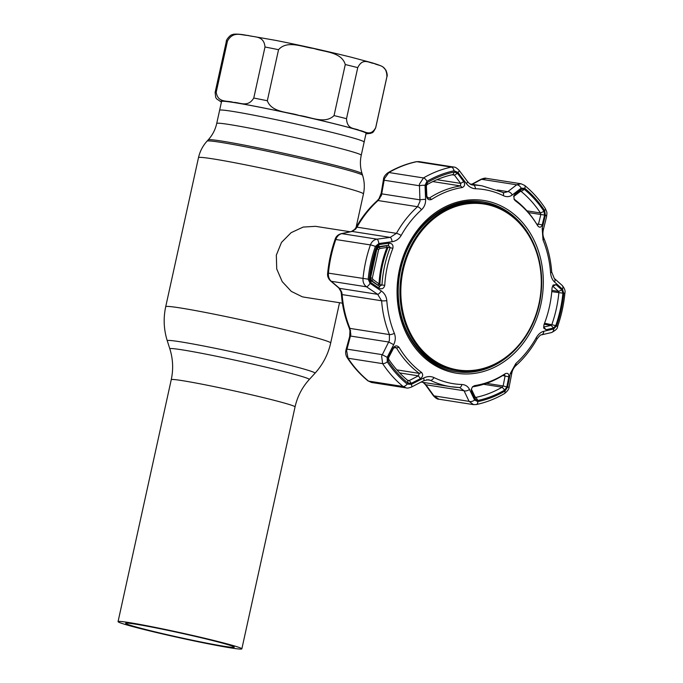 <?xml version="1.0" encoding="UTF-8"?>
<svg xmlns="http://www.w3.org/2000/svg" width="683" height="683" viewBox="0 0 683 683"><rect width="100%" height="100%" fill="white"/><g stroke="black" fill="none" stroke-linecap="round" stroke-linejoin="round"><path stroke-width="1.02" d="M231.187 647.971A63.382 2.578 -167.6 0 0 241.85 648.85A63.382 2.578 -167.6 0 0 198.394 636.769A63.382 2.578 -167.6 0 0 128.72 622.512A63.382 2.578 -167.6 0 0 118.057 621.632A63.382 2.578 -167.6 0 0 161.521 633.713A63.382 2.578 -167.6 0 0 231.187 647.971M210.441 640.014A55.605 2.262 -167.6 0 0 154.734 627.651A55.605 2.262 -167.6 0 0 125.646 623.297A55.605 2.262 -167.6 0 0 149.475 630.469A55.605 2.262 -167.6 0 0 205.173 642.831A55.605 2.262 -167.6 0 0 234.26 647.177A55.605 2.262 -167.6 0 0 210.441 640.014M232.075 111.303A73.995 3.014 12.4 0 1 313.412 127.943A73.995 3.014 12.4 0 1 364.15 142.047A73.995 3.014 -167.6 0 0 294.817 123.725A73.995 3.014 -167.6 0 0 219.806 110.117A73.995 3.014 -167.6 0 0 219.619 110.27A73.995 3.014 12.4 0 1 232.075 111.303M350.148 231.75L315.486 226.329L303.158 227.072L291.12 232.672L281.507 242.405L276.325 255.16L276.735 268.982L282.216 281.627L291.291 291.385L302.262 296.781L304.387 297.216M363.962 142.201A73.995 3.014 -167.6 0 0 364.15 142.047L366.071 133.296A73.995 3.014 -167.6 0 0 296.746 114.975A73.995 3.014 -167.6 0 0 221.727 101.366A73.995 3.014 -167.6 0 0 221.54 101.519L216.716 123.461C215.316 129.693 212.481 135.157 208.213 139.87L207.069 141.125C202.757 145.88 199.897 151.395 198.488 157.662L165.713 306.71C163.246 318.201 163.758 329.556 167.267 340.766A75.642 3.074 -167.6 0 1 179.996 341.748A75.642 3.074 -167.6 0 1 263.979 358.951A75.642 3.074 -167.6 0 1 314.983 373.251C322.871 364.534 328.105 354.451 330.683 342.986A84.453 3.432 -167.6 0 0 272.765 326.884A84.453 3.432 -167.6 0 0 179.928 307.888A84.453 3.432 -167.6 0 0 165.713 306.71M264.995 46.99C263.945 35.132 253.965 37.514 248.083 35.414C241.722 35.55 233.321 30.445 227.448 41.108L216.221 92.162C217.757 103.329 227.559 100.256 233.39 102.399C239.733 102.194 247.707 107.957 253.769 98.045L264.995 46.99A82.216 3.347 -167.6 0 1 278.544 49.688L267.326 100.743C271.766 112.78 288.525 111.875 299.086 115.461C310.21 116.673 324.818 124.639 334.047 115.589L345.274 64.535C341.585 51.908 324.468 52.028 313.856 48.493C302.714 47.17 287.125 39.81 278.544 49.688M386.919 76.607C386.646 64.45 378.715 66.08 374.199 63.485C369.196 63.118 362.852 57.244 357.738 67.634L346.512 118.688C347.186 130.171 355.023 127.823 359.497 130.47C364.483 130.76 370.459 137.266 375.693 127.661L386.919 76.607A82.216 3.347 -167.6 0 1 386.928 76.709L375.71 127.764A82.216 3.347 -167.6 0 0 375.693 127.661M471.535 391.35L471.253 389.472L472.516 386.791L474.591 385.63A100.264 83.411 98.9 0 0 505.215 373.712C507.759 372.73 508.963 373.772 508.818 376.845L506.82 386.937L504.72 390.036A116.503 96.918 -81.1 0 1 477.895 400.469L475.291 399.196L471.535 391.35L471.338 389.02L475.069 396.874L475.983 397.378A113.6 94.51 98.9 0 0 502.133 387.201L503.149 385.955L506.82 386.937M393.015 348.074C394.987 345.461 397.002 345.214 399.077 347.348A100.264 83.411 98.9 0 0 421.556 372.457C423.358 374.643 422.973 376.709 420.395 378.647L411.328 383.308L407.947 383.095A116.503 96.918 -81.1 0 1 388.251 361.102L388.175 357.457L393.015 348.074L393.545 348.168L388.687 357.525L388.559 358.993A113.6 94.51 98.9 0 0 407.768 380.431L408.332 380.67M379.278 244.531L389.114 243.191C392.179 243.387 393.442 245.095 392.887 248.305A100.264 83.411 98.9 0 0 387.355 266.447A100.264 83.411 98.9 0 0 384.751 285.323C383.897 288.482 382.053 289.464 379.202 288.26L370.895 282.642L369.358 279.287A116.503 96.918 -81.1 0 1 371.953 262.835A116.503 96.918 -81.1 0 1 376.487 246.862L379.278 244.531L378.391 246.657L377.084 247.588A113.6 94.51 98.9 0 0 372.67 263.16A113.6 94.51 98.9 0 0 370.135 279.202L370.92 280.602L370.895 282.642M387.278 361.853A4.482 1.836 -33.4 0 1 382.642 363.646L348.048 358.234A4.482 1.836 146.6 0 1 347.305 357.824C345.666 355.339 345.248 352.599 346.068 349.602L346.068 349.602A4.482 1.238 15.3 0 1 346.99 349.133L346.614 350.635L348.048 358.234A121.079 100.725 98.9 0 0 368.521 381.088L371.561 382.48L406.265 387.91L403.107 386.501A121.079 100.725 -81.1 0 1 382.642 363.646L381.618 356.116L389.387 340.561L389.421 334.576A101.647 84.564 -81.1 0 1 381.618 300.776L377.682 294.33L366.489 286.809C363.945 284.845 362.775 282.122 363.006 278.613A121.079 100.725 -81.1 0 1 365.704 261.512A121.079 100.725 -81.1 0 1 370.408 244.915C371.663 241.671 373.849 239.75 376.965 239.152A4.482 1.537 82.5 0 1 378.843 243.541L375.394 246.426A117.698 97.917 98.9 0 0 370.818 262.562A117.698 97.917 98.9 0 0 368.188 279.185L370.084 283.343L381.276 290.949C384.563 293.272 386.407 296.516 386.809 300.665A98.267 81.755 98.9 0 0 394.356 333.347C395.773 337.103 395.551 340.877 393.681 344.659L387.176 357.346L387.278 361.853A117.698 97.917 98.9 0 0 407.179 384.068L411.354 384.341L423.588 378.049C427.251 376.248 430.708 376.085 433.953 377.562A98.267 81.755 98.9 0 0 461.896 384.503C465.405 384.708 467.94 386.356 469.511 389.455L474.617 400.059L477.852 401.621A117.698 97.917 98.9 0 0 504.95 391.086L507.554 387.244L510.244 373.618L515.827 363.518A98.267 81.755 98.9 0 0 536.223 337.778C538.289 334.226 540.799 332.066 543.762 331.306L553.725 328.967L556.534 325.97A117.698 97.917 98.9 0 0 561.102 309.834A117.698 97.917 98.9 0 0 563.731 293.212L562.476 289.157A4.482 3.022 -48.3 0 0 562.152 285.409L554.246 278.391L551.719 272.039C550.831 260.18 548.236 248.954 543.941 238.367L543.941 238.367C542.814 235.78 542.618 232.886 543.352 229.693L546.605 216.537C547.032 211.909 547.322 213.045 545.265 208.417L545.265 208.417C539.391 199.53 532.518 191.863 524.646 185.409L521.018 183.761L516.707 184.803L481.541 179.296L472.26 184.308M560.299 309.621A116.503 96.918 -81.1 0 1 555.774 325.595L553.503 328.011L546.144 329.727L543.788 328.233L543.916 324.86A100.264 83.411 98.9 0 0 549.448 306.718A100.264 83.411 98.9 0 0 552.052 287.842L553.093 285.059L556.047 284.666L561.887 289.891L562.903 293.169A116.503 96.918 -81.1 0 1 560.299 309.621M346.068 349.602L349.67 336.497L349.961 330.589L349.192 327.96C344.898 317.373 342.303 306.146 341.415 294.288L340.954 291.607L338.811 287.97L330.546 280.901C328.164 278.596 327.208 275.975 327.678 273.029C328.805 261.538 331.264 250.371 335.037 239.537C335.882 236.557 337.931 234.611 341.184 233.688L351.489 231.469L354.665 229.42L356.15 227.302C361.905 217.066 368.931 208.204 377.221 200.717L378.954 198.753L381.165 193.272L383.445 179.603C383.598 177.076 385.152 174.754 388.115 172.637L388.115 172.637A4.482 2.066 59.9 0 1 388.883 172.526L384.427 178.681L381.43 195.389L378.066 200.537A101.647 84.564 98.9 0 0 356.978 227.166L355.621 229.129L352.095 231.435L341.799 233.654C339.058 234.303 337.069 236.25 335.823 239.502A121.079 100.725 98.9 0 0 331.118 256.099A121.079 100.725 98.9 0 0 328.412 273.2C328.173 276.692 329.146 279.39 331.323 281.302L339.579 288.363L341.756 292.179L342.149 294.595A101.647 84.564 98.9 0 0 349.952 328.395L350.831 334.525L346.99 349.133L382.156 354.639L387.176 357.346M341.184 233.688A4.482 2.997 77.8 0 1 341.799 233.654L376.965 239.152L390.198 237.394L396.439 233.347A101.647 84.564 -81.1 0 1 417.535 206.718L419.985 201.425L419.422 184.162L423.469 177.939A121.079 100.725 -81.1 0 1 451.352 167.096L453.674 167.036L419.029 161.606L416.758 161.683A121.079 100.725 98.9 0 0 388.883 172.526L423.469 177.939A4.482 2.066 -120.1 0 1 426.969 181.319L425.014 185.255L425.62 199.402C425.722 203.611 424.365 207.06 421.531 209.732A98.267 81.755 98.9 0 0 401.143 235.473C399.034 239.024 396.02 241.099 392.102 241.714L378.843 243.541M370.92 280.602L379.227 286.177L381.968 285.05A101.647 84.564 -81.1 0 1 384.614 265.918A101.647 84.564 -81.1 0 1 390.224 247.519L388.209 245.359L378.391 246.657M543.557 327.08L551.147 325.373L551.924 324.357A113.6 94.51 98.9 0 0 558.873 292.742L558.609 291.428L561.887 289.891M513.966 198.992L514.265 199.274A101.647 84.564 -81.1 0 1 536.394 223.623L537.077 224.733A100.264 83.411 98.9 0 0 515.247 200.708L514.214 199.504L513.804 195.901L514.862 194.279L521.453 189.225L524.313 189.362A116.503 96.918 -81.1 0 1 544.01 211.346L544.607 215.077L540.842 214.505L540.441 212.959A113.6 94.51 98.9 0 0 521.24 191.513L520.224 191.488L521.453 189.225M407.947 383.095L407.768 380.431L409.305 380.542L411.328 383.308M407.563 380.269L409.305 380.542L418.346 375.855L420.395 378.647M399.657 372.927L418.346 375.855L419.285 373.388A101.647 84.564 -81.1 0 1 396.49 347.929L395.534 347.34L393.545 348.168M454.357 171.988L453.025 174.566A113.6 94.51 98.9 0 0 426.875 184.743L426.38 186.075L425.961 185.605L427.541 182.421A116.503 96.918 -81.1 0 1 454.357 171.988L457.49 173.337L454.46 175.155L453.435 174.566M426.38 186.075L426.884 196.533L426.431 196.081L425.961 185.605M457.49 173.337L463.723 181.576C465.243 184.461 464.739 186.442 462.22 187.535A100.264 83.411 98.9 0 0 431.588 199.453C428.839 200.401 427.123 199.282 426.431 196.081M426.884 196.533L428.574 198.155L429.453 197.993A101.647 84.564 -81.1 0 1 460.504 185.921L460.658 183.394L454.46 175.155L452.078 174.78M463.723 181.576L460.658 183.394L436.941 179.68M520.352 191.377L521.24 191.513L524.313 189.362M526.935 210.842L540.441 212.959L544.01 211.346M520.224 191.488L513.659 196.559L514.862 194.279M544.607 215.077L542.234 224.844C541.098 227.593 539.596 227.917 537.734 225.817A100.264 83.411 98.9 0 0 537.077 224.733M542.234 224.844L538.452 224.246L540.842 214.505L528.42 212.558M537.171 224.895L537.709 225.27M537.06 224.724L538.452 224.246L536.599 223.956M423.323 382.403L425.944 384.794A4.482 1.153 144.3 0 1 425.372 384.631L423.05 382.36M474.617 400.059A4.482 2.544 -25.3 0 1 469.093 401.365L433.927 395.858L438.904 399.205L473.541 404.626L469.093 401.365L464.047 390.753L425.944 384.794L433.927 395.858A4.482 1.118 144.1 0 1 433.364 395.713L425.372 384.631M438.904 399.205L438.913 399.205C437.513 399.359 435.66 398.189 433.364 395.713M483.607 384.298L502.133 387.201L504.72 390.036M475.291 399.196L475.069 396.874L475.983 397.378L475.325 397.275M486.509 383.351L503.149 385.955L505.113 375.881L504.097 374.66A101.647 84.564 -81.1 0 1 473.046 386.74L472.243 387.107M502.756 375.513L508.818 376.845M504.771 374.472L504.097 374.66L505.215 373.712M546.144 329.727L543.548 327.02M553.503 328.011L551.147 325.373L544.146 324.271M551.881 290.377L558.609 291.428L552.769 286.237L556.047 284.666M471.816 184.239L481.011 179.279A4.482 1.357 61.7 0 1 481.541 179.296L486.322 178.331L521.018 183.761M379.91 286.416L379.227 286.177L379.202 288.26M389.114 243.191L388.209 245.359L388.678 245.376M349.67 336.497A4.482 1.212 15.5 0 1 350.592 336.053L388.695 342.021L393.681 344.659M349.961 330.589A4.482 0.598 -9.6 0 0 350.678 330.794M340.954 291.607A4.482 1.554 -16.6 0 0 341.756 292.179M338.811 287.97A4.482 2.852 -49.5 0 0 339.579 288.363L377.682 294.33A4.482 1.451 -56 0 0 381.276 290.949M330.546 280.901A4.482 2.869 -49.4 0 0 331.323 281.302L366.489 286.809A4.482 1.409 -56.2 0 0 370.084 283.343M351.489 231.469A4.482 2.971 77.9 0 1 352.095 231.435L390.198 237.394A4.482 1.571 82.4 0 1 392.102 241.714M354.665 229.42A4.482 1.844 42.4 0 1 355.621 229.129M378.954 198.753A4.482 0.931 34.7 0 1 379.714 198.719M381.165 193.272A4.482 0.854 9.4 0 0 381.848 193.87L419.951 199.837A4.482 0.529 -2.5 0 1 425.62 199.402M383.445 179.603A4.482 0.879 9.6 0 0 384.128 180.218L419.294 185.725A4.482 0.555 -2.8 0 1 425.014 185.255M562.476 289.157L554.587 282.07C552.265 279.893 550.916 276.735 550.558 272.585A98.267 81.755 98.9 0 0 543.011 239.912L542.182 228.361L545.384 215.162L544.641 210.552A117.698 97.917 98.9 0 0 524.749 188.337L521.206 188.158L512.276 194.971C509.569 196.926 506.615 197.165 503.405 195.697A98.267 81.755 98.9 0 0 475.47 188.756C471.919 188.542 468.88 186.809 466.352 183.565A4.482 0.973 -36.8 0 0 467.582 181.61C469.417 183.787 471.074 184.897 472.542 184.948L473.319 185.016A101.647 84.564 -81.1 0 1 482.027 185.836L470.058 183.958M503.405 195.697A4.482 2.408 -64 0 0 502.594 192.316L503.934 192.751L507.819 191.641L516.707 184.803A4.482 2.775 -127.7 0 1 521.206 188.158M469.511 389.455A4.482 2.519 -25.6 0 1 464.047 390.753L459.565 387.5M461.896 384.503A4.482 2.476 -88.2 0 1 459.446 387.5A4.482 2.476 -88.2 0 1 459.283 387.492A101.647 84.564 -81.1 0 1 450.575 386.672A101.647 84.564 -81.1 0 1 430.384 380.311L428.531 379.739L423.759 380.679A4.482 1.204 -117.5 0 0 423.588 378.049M423.759 380.679L411.567 387.005A4.482 1.17 -117.4 0 0 411.354 384.341M507.554 387.244A4.482 1.05 11.1 0 0 509.176 386.766L509.176 386.766C509.168 388.84 507.589 391.12 504.455 393.596L504.455 393.596A4.482 2.066 -120.1 0 0 504.95 391.086M510.244 373.618A4.482 1.016 10.8 0 0 511.815 373.149L511.815 373.149C512.429 370.058 513.795 367.539 515.913 365.61L515.913 365.61C524.202 358.123 531.229 349.261 536.983 339.024L536.983 339.024C539.339 335.899 540.868 334.499 541.559 334.832L551.505 332.553C555.731 330.341 557.738 328.386 557.533 326.705L557.533 326.705C561.306 315.87 563.765 304.703 564.892 293.212C565.507 290.864 564.593 288.269 562.152 285.409M543.762 331.306A4.482 3.116 77.2 0 1 541.559 334.832M553.725 328.967A4.482 3.142 77 0 1 551.505 332.553M554.587 282.07A4.482 2.988 -48.5 0 0 554.246 278.391M542.182 228.361A4.482 1.366 14 0 1 543.352 229.693M545.384 215.162A4.482 1.4 13.7 0 1 546.605 216.537M512.276 194.971A4.482 2.749 -127.5 0 0 507.819 191.641L497.335 190.002M467.582 181.61L459.224 170.468C456.918 168.061 455.066 166.917 453.666 167.036M466.352 183.565L457.943 172.449A4.482 0.939 -37 0 0 459.224 170.468M457.943 172.449L454.075 170.776A4.482 2.373 -102 0 0 451.352 167.096L416.758 161.683A4.482 2.373 78 0 0 416.28 161.692L419.029 161.606M388.175 357.457L388.687 357.525M372.927 279.467A1.494 0.555 -54.3 0 1 371.612 280.611L377.708 284.99A1.494 0.555 -54.3 0 0 379.022 283.855L379.919 283.812C380.61 271.364 383.24 259.403 387.816 247.92L387.03 247.391A1.494 0.598 -99.1 0 0 386.305 245.897L378.988 247.067A1.494 0.598 -99.1 0 1 379.722 248.569L378.613 249.551L372.337 278.075L372.927 279.467L379.022 283.855C379.731 271.168 382.403 259.011 387.03 247.391L379.722 248.569M370.28 277.819A752 30.598 12.4 0 1 370.536 277.853L376.871 249.039L378.988 247.067M376.606 248.996A752 30.598 12.4 0 1 376.871 249.039L378.613 249.551M371.612 280.611L370.536 277.853L372.337 278.075M452.633 369.665A84.752 70.511 -81.1 0 1 401.681 272.987A84.752 70.511 -81.1 0 1 483.923 203.227A84.752 70.511 -81.1 0 1 489.002 204.251A84.752 70.511 -81.1 0 1 539.946 300.93A84.752 70.511 -81.1 0 1 457.704 370.698A84.752 70.511 -81.1 0 1 452.633 369.665M489.079 205.054A83.975 69.862 98.9 0 0 403.175 270.135A83.975 69.862 98.9 0 0 453.042 368.948A83.975 69.862 98.9 0 0 538.947 303.858A83.975 69.862 98.9 0 0 489.079 205.054M364.15 142.047L361.247 155.237C359.907 161.487 360.189 167.634 362.092 173.695L362.605 175.318A79.646 3.244 -167.6 0 0 307.111 160.01A79.646 3.244 -167.6 0 0 220.438 142.303A79.646 3.244 -167.6 0 0 207.069 141.125M362.605 175.318C364.517 181.447 364.807 187.654 363.45 193.938A84.453 3.432 -167.6 0 0 305.54 177.836A84.453 3.432 -167.6 0 0 212.703 158.84A84.453 3.432 -167.6 0 0 198.488 157.662M314.983 373.251L309.254 379.517A71.391 2.903 -167.6 0 0 261.111 366.028A71.391 2.903 -167.6 0 0 181.857 349.79A71.391 2.903 -167.6 0 0 169.845 348.868C173.012 359.01 173.482 369.281 171.245 379.697L118.057 621.632M309.254 379.517C302.117 387.389 297.387 396.524 295.047 406.914A63.382 2.578 -167.6 0 0 251.583 394.825A63.382 2.578 -167.6 0 0 181.917 380.576A63.382 2.578 -167.6 0 0 171.245 379.697M362.092 173.695A78.801 3.21 -167.6 0 0 307.188 158.55A78.801 3.21 -167.6 0 0 221.437 141.031A78.801 3.21 -167.6 0 0 208.213 139.87M361.247 155.237A73.995 3.014 -167.6 0 0 310.509 141.133A73.995 3.014 -167.6 0 0 229.172 124.494A73.995 3.014 -167.6 0 0 216.716 123.461M227.448 41.108A82.216 3.347 -167.6 0 0 226.551 41.236A82.216 3.347 -167.6 0 0 226.346 41.407L215.119 92.461L215.708 97.43L216.588 98.839L221.412 102.1M357.738 67.634A82.216 3.347 -167.6 0 0 345.274 64.535M365.977 133.714A74.737 3.039 -167.6 0 0 366.617 133.612A74.737 3.039 -167.6 0 0 359.497 130.47A74.737 3.039 -167.6 0 0 299.086 115.461A74.737 3.039 -167.6 0 0 233.39 102.399A74.737 3.039 -167.6 0 0 221.454 101.938M216.221 92.162A82.216 3.347 -167.6 0 0 215.119 92.461M346.512 118.688A82.216 3.347 -167.6 0 0 334.047 115.589M267.326 100.743A82.216 3.347 -167.6 0 0 253.769 98.045M540.876 304.422A87.441 72.748 -81.1 0 1 451.437 372.192A87.441 72.748 -81.1 0 1 399.512 269.307A87.441 72.748 -81.1 0 1 488.96 201.536A87.441 72.748 -81.1 0 1 540.876 304.422M533.38 243.131A85.947 71.502 98.9 0 0 482.855 201.852C447.365 195.253 408.861 226.662 400.289 269.52C388.798 316.442 416.63 366.908 456.261 371.68A85.947 71.502 98.9 0 0 516.988 347.818M482.787 201.844A85.947 71.502 -81.1 0 1 528.966 234.85M482.044 202.936A84.752 70.511 98.9 0 0 401.544 264.415M335.037 239.537A4.482 0.538 19.3 0 1 335.823 239.502L370.408 244.915A4.482 0.538 19.3 0 1 375.394 246.426M421.531 209.732A4.482 1.742 48 0 0 417.535 206.718L378.066 200.537A4.482 1.742 48 0 0 377.221 200.717M392.887 248.305L386.971 247.015M383.095 246.409L381.814 246.204M370.135 279.202L369.358 279.287M396.857 369.87L419.285 373.388L421.556 372.457M399.077 347.348L396.49 347.929L394.228 347.579M427.618 197.711L429.453 197.993L431.588 199.453M462.22 187.535L460.504 185.921L432.8 181.584M426.875 184.743L427.541 182.421M514.265 199.274L515.247 200.708M347.305 357.824L347.305 357.824A4.482 1.836 146.6 0 1 347.305 357.807C353.179 366.711 360.052 374.378 367.924 380.824L367.924 380.824A4.482 2.237 129.3 0 0 368.521 381.088L403.107 386.501A4.482 2.237 -50.7 0 0 407.179 384.068M474.591 385.63L473.046 386.74M477.895 400.469L475.983 397.378M555.774 325.595L544.556 323.204M551.779 291.632L562.903 293.169M378.502 284.512L384.751 285.323M376.487 246.862L377.084 247.588M349.192 327.96A4.482 1.46 -22.2 0 0 349.952 328.395L389.421 334.576A4.482 1.46 -22.2 0 0 394.356 333.347M341.415 294.288A4.482 0.674 -4.2 0 0 342.149 294.595L381.618 300.776A4.482 0.674 -4.2 0 0 386.809 300.665M327.678 273.029L368.188 279.185M356.15 227.302A4.482 1.016 29.3 0 1 356.978 227.166L396.439 233.347A4.482 1.016 29.3 0 1 401.143 235.473M471.833 184.786L473.319 185.016A4.482 2.476 -88.2 0 1 475.47 188.756M433.953 377.562A4.482 2.408 -64 0 1 430.384 380.311L426.662 379.731M504.455 393.596C495.448 398.812 486.057 402.466 476.29 404.549L476.29 404.549A4.482 2.373 -102 0 0 477.852 401.621M515.827 363.518A4.482 1.742 48 0 1 515.913 365.61M536.223 337.778A4.482 1.016 29.3 0 1 536.983 339.024M556.534 325.97A4.482 0.538 19.3 0 1 557.533 326.705M563.731 293.212L564.892 293.212M550.558 272.585A4.482 0.674 -4.2 0 0 551.719 272.039M543.011 239.912A4.482 1.46 -22.2 0 0 543.941 238.367M544.641 210.552A4.482 1.836 -33.4 0 0 545.265 208.417M524.749 188.337A4.482 2.237 -50.7 0 0 524.646 185.409M502.594 192.316L482.027 185.836M454.075 170.776A117.698 97.917 98.9 0 0 426.969 181.319M397.967 287.253A84.752 70.511 98.9 0 0 455.817 370.399M510.252 354.357A85.947 71.502 -81.1 0 1 456.193 371.672M388.251 361.102L388.559 358.993M455.979 370.425L450.891 369.392C415.588 361.657 391.615 317.569 399.453 275.018C405.804 230.478 445.29 196.03 482.207 202.962A84.752 70.511 98.9 0 0 399.965 272.722A84.752 70.511 98.9 0 0 450.908 369.401A84.752 70.511 98.9 0 0 455.979 370.425L457.704 370.698M363.45 193.938L356.099 227.388M339.536 302.714L330.683 342.986M295.047 406.914L241.85 648.85M169.845 348.868L167.267 340.766M342.414 303.167L304.387 297.207M226.346 41.407C225.74 40.263 230.444 34.517 232.177 34.765C233.202 33.962 236.642 33.902 242.499 34.585L275.812 40.399C302.373 45.701 327.695 51.353 351.796 57.355L371.885 62.751C381.396 65.645 382.412 66.575 383.368 67.318L385.929 70.204C387.193 73.499 387.534 75.668 386.928 76.709M375.71 127.764C372.278 134.773 371.859 132.109 370.809 133.33L365.943 133.877M371.569 382.48L367.924 380.824M481.011 179.279C483.76 178.212 485.528 177.896 486.322 178.331M388.115 172.637C397.122 167.42 406.513 163.775 416.28 161.692M460.035 387.56L450.575 386.672L421.104 382.062M411.567 387.005C408.938 388.021 407.17 388.32 406.265 387.918L406.265 387.918M476.29 404.549L473.55 404.626M509.176 386.766L511.815 373.149M483.923 203.227L482.207 202.962"/></g></svg>
